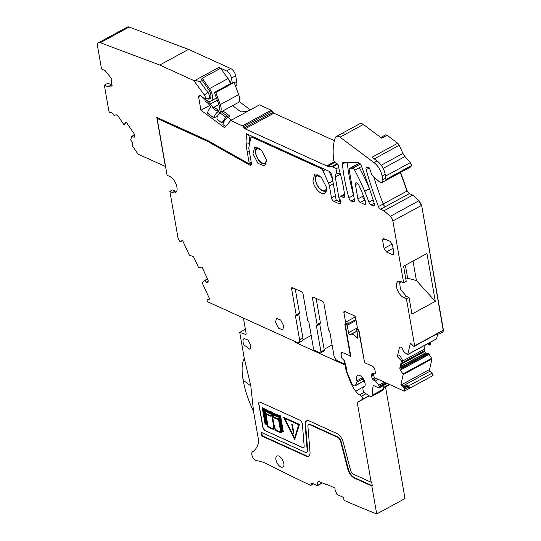 <?xml version="1.0" encoding="UTF-8"?>
<svg xmlns="http://www.w3.org/2000/svg" width="541" height="541" viewBox="0 0 541 541"><rect width="100%" height="100%" fill="white"/><g stroke="black" fill="none" stroke-linecap="round" stroke-linejoin="round"><path stroke-width="0.81" d="M203.626 98.07L203.68 98.361A12.436 6.276 61.5 0 1 204.708 98.969L206.696 100.295A9.535 4.808 61.5 0 0 210.882 101.032L216.441 98.009M210.882 101.032A9.535 4.808 61.5 0 0 209.489 88.643L227.889 78.628L220.674 68.24L226.551 70.918A6.221 3.138 -118.5 0 1 231.433 78.087L232.245 82.732M227.889 78.628A9.535 4.808 61.5 0 1 230.378 83.747M209.489 88.643L202.273 78.249L201.448 79.297L208.664 89.691A7.047 3.55 61.5 0 1 209.692 98.847A7.047 3.55 61.5 0 1 207.446 98.766M202.273 78.249L220.674 68.24L218.868 67.422A6.221 3.138 61.5 0 1 220.343 68.423M225.631 126.56L222.906 124.552A6.844 4.01 126.5 0 1 228.018 117.451L228.742 117.052A1.866 1.183 0.1 0 0 229.391 116.247A1.866 1.183 0.1 0 0 229.391 116.159A1.866 1.183 0.1 0 0 228.944 115.382L222.892 110.912M247.332 111.487A1.866 1.183 0.1 0 0 245.702 111.29L242.375 111.879A1.866 1.183 0.1 0 1 240.454 111.507L232.542 105.657M219.105 110.851A6.844 4.01 126.5 0 0 213.993 117.958L207.453 113.123L207.602 112.677A6.844 4.01 126.5 0 1 211.2 107.03M217.529 116.031L213.993 117.958M211.031 107.179L209.563 105.191A9.948 5.018 61.5 0 0 205.127 101.248L204.836 99.05M204.755 99.098A12.436 6.276 61.5 0 1 205.411 99.436M206.77 100.342A12.436 6.276 61.5 0 1 210.307 104.034L213.026 107.72L218.875 104.535M234.152 82.462L232.772 82.442L214.371 92.457L215.758 92.47L234.152 82.462L238.676 94.594A9.332 4.707 61.5 0 1 237.939 102.722L219.545 112.731A9.332 4.707 61.5 0 1 216.752 112.704M215.758 92.47L220.275 104.602A9.332 4.707 61.5 0 1 219.545 112.731M213.026 107.72A6.844 3.449 61.5 0 0 218.354 110.547A6.844 3.449 61.5 0 0 218.889 104.582L214.371 92.457M337.604 164.153L332.607 166.871L335.961 168.4L336.921 173.911A4.977 2.509 -118.5 0 0 336.056 174.06A4.977 2.509 -118.5 0 0 335.278 176.995L339.592 201.719L340.573 202.206M129.123 27.05L100.342 42.705L159.751 65.048L188.525 49.393L129.123 27.05A6.221 3.138 -118.5 0 0 127.324 27.064L98.55 42.719A6.221 3.138 -118.5 0 0 97.583 46.391L101.525 69.011L105.177 70.668L111.831 78.959L111.04 86.925L107.99 86.79L104.345 85.133L108.836 110.885A1.555 0.784 -118.5 0 0 109.289 111.967L109.465 112.217A1.244 0.629 -118.5 0 0 110.486 112.805A1.244 0.629 -118.5 0 0 110.58 112.724L110.898 112.345A1.244 0.629 -118.5 0 1 110.993 112.264A1.244 0.629 -118.5 0 1 112.014 112.853L114.016 115.402L116.254 114.787L117.911 115.862L123.95 124.728L126.181 122.07L133.985 133.526A2.178 1.096 -118.5 0 1 134.621 135.04L134.75 135.764A2.178 1.096 -118.5 0 1 134.581 136.914L134.506 137.001A2.178 1.096 -118.5 0 1 134.337 137.137A2.178 1.096 -118.5 0 1 133.627 137.11L131.781 136.339L130.665 139.849L132.376 142.75A1.244 0.629 -118.5 0 1 132.64 144.271L132.322 144.65A1.244 0.629 -118.5 0 0 132.586 146.171L137.644 153.59A1.555 0.784 -118.5 0 0 138.408 154.3L165.546 166.533M188.525 49.393L230.797 68.606L226.551 70.918M235.497 86.073L235.835 85.891A6.221 3.138 -118.5 0 0 236.802 82.225L235.68 75.774A6.221 3.138 -118.5 0 0 230.797 68.606M239.068 101.492L250.355 109.837M159.751 65.048L193.732 80.494L204.376 94.959A2.509 1.265 -118.5 0 1 205.255 97.333A2.509 1.265 -118.5 0 1 204.376 98.401A2.509 1.265 -118.5 0 1 203.524 97.989L199.994 95.209L198.561 96.663L200.927 110.222L224.63 127.75L230.682 120.542L259.457 104.886L271.19 110.222L242.415 125.877A1.866 0.94 -118.5 0 1 243.335 126.729L244.18 127.98A1.866 0.94 -118.5 0 0 245.1 128.832L326.744 165.945A6.221 3.138 -118.5 0 0 327.738 166.222L331.619 166.594A6.221 3.138 -118.5 0 1 332.607 166.871M334.406 140.687L273.874 113.177A1.866 0.94 -118.5 0 1 272.962 112.325L272.109 111.074A1.866 0.94 -118.5 0 0 271.19 110.222M336.921 173.911L340.106 173.066M248.623 134.723L248.677 135.081A16.893 8.521 61.5 0 1 249.611 143.351L246.845 143A27.368 13.802 -118.5 0 0 247.122 151.318L249.279 163.653L248.393 163.423L207.48 140.423L156.802 117.39L165.39 166.614M246.845 143A14.925 7.527 -118.5 0 0 246.067 135.845L246.811 133.891M339.592 201.719L336.177 200.163L331.91 175.71A3.943 1.988 -118.5 0 0 328.82 171.172L246.087 133.566L246.067 135.845M230.682 120.542L242.415 125.877M100.342 42.705A6.221 3.138 -118.5 0 0 98.55 42.719M340.58 202.233L336.177 200.163M112.379 85.174A9.332 4.707 61.5 0 1 111.527 84.863L107.882 83.206L104.345 85.133M193.732 80.494L195.166 80.318L218.868 67.422M198.561 96.663L200.528 95.595M200.927 110.222L209.739 105.427M221.019 122.32L216.941 118.925L221.019 122.32L223.71 122.124M338.808 167.771L335.961 168.4M251.22 162.32L249.279 163.653M249.672 143.318L249.611 143.351A25.393 12.808 -118.5 0 0 249.523 144.068M204.376 94.959L207.859 92.423A4.666 2.353 61.5 0 1 208.684 98.678A4.666 2.353 61.5 0 1 207.852 98.82L204.376 98.401M209.692 91.429L207.859 92.423L199.987 81.725L195.166 80.318M123.95 124.728L126.628 122.719M229.195 80.812L229.56 80.616L224.387 73.59M229.56 80.616A4.666 2.353 61.5 0 1 230.953 83.436M223.162 122.428L223.162 121.225L225.759 117.167L227.409 116.268L227.409 117.816M221.296 122.151L223.162 121.225M216.941 118.925L217.083 116.728L219.68 112.67L221.33 111.771L227.409 116.268M248.677 135.081L249.036 134.905M219.68 112.67L225.759 117.167M375.339 373.162L373.784 374.014A1.866 0.94 -118.5 0 0 373.635 374.994L373.784 375.826A1.866 0.94 -118.5 0 0 375.231 377.97L404.283 391.177L433.057 375.522L432.151 373.107L430.176 371.106L429.568 369.503L431.995 358.899L429.108 354.335L428.276 353.571L425.713 352.996L424.685 351.454L424.225 349.29L425.185 345.07M410.687 166.932L411.586 165.519L410.45 162.557L404.945 156.552L402.93 153.441L399.272 145.252L397.757 143.23L387.099 135.23L385.476 134.959M400.475 347.065L399.4 347.647A2.178 1.096 -118.5 0 1 399.738 347.139A2.178 1.096 -118.5 0 1 400.029 347.065L400.489 347.065A2.178 1.096 -118.5 0 1 401.564 347.64L401.699 347.782A2.178 1.096 -118.5 0 1 402.585 349.182L403.64 351.853L407.718 354.578L410.234 343.826A1.244 0.629 -118.5 0 1 410.43 343.535A1.244 0.629 -118.5 0 1 411.207 343.826L413.182 345.821A1.866 0.94 -118.5 0 0 414.352 346.26A1.866 0.94 -118.5 0 0 414.643 345.821L437.284 333.499L438.994 334.149L443.005 331.971L443.417 330.152L421.635 205.323L419.052 200.677L412.769 195.112L409.422 193.59L407.238 190.932L400.604 172.43M407.813 354.429L436.587 338.774L437.757 333.675M431.015 341.898L430.426 344.489L429.358 345.09L429.953 342.48M433.057 375.522L410.416 387.829L408.705 387.18L404.695 389.358L404.283 391.177M373.784 374.014L375.014 373.533A1.866 0.94 -118.5 0 0 375.069 373.506A1.866 0.94 -118.5 0 0 375.359 372.411L374.913 369.834A3.111 1.569 61.5 0 0 372.472 366.25L364.587 362.666L359.048 330.943L357.351 327.562L355.66 317.865A1.866 0.94 -118.5 0 0 354.199 315.714L344.773 311.433A1.866 0.94 -118.5 0 0 344.164 311.406A1.866 0.94 -118.5 0 0 343.873 312.509L345.564 322.193L355.309 316.891M344.624 196.478L343.095 197.309L341.418 196.545A3.111 1.569 61.5 0 0 340.397 196.505A3.111 1.569 61.5 0 0 339.91 198.337L340.532 201.894A3.111 1.569 61.5 0 1 340.046 203.727A3.111 1.569 61.5 0 1 339.031 203.686L333.905 201.353A3.111 1.569 61.5 0 1 331.464 197.769L329.374 185.8A6.221 3.138 -118.5 0 0 328.61 183.358L323.024 170.875A3.111 1.569 -118.5 0 0 320.969 168.515L252.241 137.272A3.111 1.569 -118.5 0 0 251.22 137.225A3.111 1.569 -118.5 0 0 250.72 138.009L248.914 147.132A6.221 3.138 -118.5 0 0 248.941 149.235L251.409 163.382A3.111 1.569 61.5 0 1 250.923 165.221A3.111 1.569 61.5 0 1 249.732 165.086L207.643 141.431A12.436 6.276 -118.5 0 0 206.946 141.073L157.154 118.438L158.046 117.952M176.569 191.541L172.471 189.952L169.881 191.365L178.057 238.229L180.133 241.847L180.471 241.137L182.628 240.589L189.357 255.129L192.542 256.319A2.178 1.096 61.5 0 1 194.165 257.996L198.75 267.91L202.016 267.078L207.845 279.67A2.178 1.096 -118.5 0 1 208.163 281.137L208.116 281.746A2.178 1.096 -118.5 0 1 207.744 282.463A2.178 1.096 -118.5 0 1 207.616 282.517L207.501 282.544A2.178 1.096 -118.5 0 1 206.466 282.165L204.708 280.678L204.031 280.759L202.348 282.679L202.375 283.268L209.239 298.091A1.244 0.629 -118.5 0 1 209.211 299.335A1.244 0.629 -118.5 0 1 209.13 299.369L207.575 299.761A1.866 0.94 -118.5 0 0 207.467 299.809A1.866 0.94 -118.5 0 0 207.419 301.682L297.367 342.581A4.666 2.353 -118.5 0 0 298.896 342.642A4.666 2.353 -118.5 0 0 299.626 339.89L295.514 316.357A1.244 0.629 -118.5 0 1 295.711 315.626A1.244 0.629 -118.5 0 1 295.839 315.586A1.244 0.629 -118.5 0 0 295.961 315.545A1.244 0.629 -118.5 0 0 296.157 314.815L291.606 288.752A1.866 0.94 -118.5 0 1 291.897 287.65A1.866 0.94 -118.5 0 1 292.505 287.677L301.574 291.795A1.866 0.94 61.5 0 1 303.041 293.946L307.619 320.171A1.244 0.629 61.5 0 0 308.282 321.388A1.244 0.629 -118.5 0 1 308.952 322.612L313.455 348.404A1.866 0.94 -118.5 0 0 314.916 350.554L320.042 352.888A1.866 0.94 61.5 0 0 320.651 352.908L323.958 351.116A1.866 0.94 61.5 0 0 324.248 350.013L319.745 324.221A1.244 0.629 61.5 0 1 319.805 323.613M332.093 344.969L324.127 349.31M345.063 363.254L344.313 363.667A1.866 0.94 -118.5 0 1 343.697 363.64L337.591 360.861A4.666 2.353 61.5 0 1 333.925 355.484L329.821 331.951A1.244 0.629 61.5 0 0 329.151 330.734A1.244 0.629 61.5 0 1 328.488 329.51L323.937 303.447A1.866 0.94 61.5 0 0 322.477 301.296L313.408 297.178A1.866 0.94 -118.5 0 0 312.793 297.151A1.866 0.94 -118.5 0 0 312.502 298.247L317.08 324.472A1.244 0.629 -118.5 0 1 316.884 325.202A1.244 0.629 -118.5 0 1 316.762 325.242A1.244 0.629 61.5 0 0 316.634 325.283A1.244 0.629 61.5 0 0 316.444 326.013L320.941 351.812A1.866 0.94 61.5 0 1 320.651 352.908M344.117 360.326L342.284 358.663A1.866 0.94 -118.5 0 1 341.452 356.992L341.006 354.423A3.111 1.569 61.5 0 1 341.486 352.583A3.111 1.569 61.5 0 1 342.507 352.631L350.764 356.012M408.705 387.18L407.19 386.118L407.035 385.124L410.416 387.829M400.84 384.962L403.572 387.728L404.046 387.471L401.314 384.705L400.84 384.962L403.214 374.555L400.516 370.247A2.178 1.096 61.5 0 1 399.867 367.941L400.928 367.366L401.273 369.834L400.516 370.247M399.4 347.647L397.337 356.654L399.745 355.281L402.551 360.245L400.928 367.366M414.643 345.821L443.417 330.152M411.586 165.519L410.572 167L382.034 182.533A4.666 2.353 -118.5 0 1 380.512 182.466L380.235 182.344A4.673 2.36 -118.5 0 1 379.187 181.641L373.5 176.664A4.666 2.353 -118.5 0 1 371.173 173.079L369.652 168.603A1.244 0.629 -118.5 0 0 368.543 167.399L366.845 167.27A3.138 1.582 -118.5 0 0 366.521 167.372A3.138 1.582 -118.5 0 0 366.027 168.109A3.131 1.576 -118.5 0 0 366.142 169.671A248.887 125.532 -118.5 0 0 378.463 206.588A3.111 1.569 -118.5 0 0 380.648 209.245L383.995 210.767L390.277 216.332L419.052 200.677M383.995 210.767L412.769 195.112M399.272 145.252L397.757 143.23M397.52 143.358L372.052 157.215L376.962 160.907L373.899 162.571L340.039 137.164L363.39 124.457L381.675 138.185L387.099 135.23M407.488 386.43L404.425 388.093L404.695 389.358M169.881 191.365L172.444 192.528A9.332 4.707 61.5 0 0 175.494 192.664A9.332 4.707 61.5 0 0 176.285 184.697A9.332 4.707 61.5 0 0 169.631 176.407L167.068 175.243L157.154 118.438M311.19 335.434L302.872 339.958M298.896 342.642L302.196 340.85A4.666 2.353 -118.5 0 0 302.926 338.098L299.626 339.89M298.882 313.963A1.244 0.629 -118.5 0 0 298.821 314.564L302.926 338.098M299.139 313.787A1.244 0.629 -118.5 0 0 299.261 313.753A1.244 0.629 -118.5 0 0 299.457 313.016L296.157 314.815M295.251 288.921L299.457 313.016M320.062 323.444A1.244 0.629 -118.5 0 0 320.191 323.41A1.244 0.629 -118.5 0 0 320.38 322.673L317.08 324.472M316.147 298.422L320.38 322.673M344.313 363.667A1.866 0.94 -118.5 0 0 344.603 362.565L344.455 361.733A1.866 0.94 -118.5 0 0 343.914 360.434M348.323 323.626L348.154 322.693L344.854 324.485L350.392 356.215L350.832 356.397L345.611 326.494L346.125 324.823L355.944 319.481M345.564 322.193L344.854 324.485M407.19 386.118L404.12 387.789L404.425 388.093M404.12 387.789L403.572 387.728M399.867 367.941L401.483 360.854L402.551 360.245M401.483 360.854L397.337 356.654M405.865 279.237L407.664 278.263L416.414 280.536L435.295 301.357L426.937 253.486L403.593 266.192L406.237 281.367L403.647 282.781L392.861 220.978A4.666 2.353 -118.5 0 0 390.277 216.332M435.295 301.357L411.944 314.064L409.05 297.489L406.46 298.903L414.643 345.807M403.647 282.781L401.084 281.618A9.332 4.707 -118.5 0 0 398.027 281.482A9.332 4.707 -118.5 0 0 397.236 289.449A9.332 4.707 -118.5 0 0 403.897 297.739L406.46 298.903M399.556 281.192L400.387 289.388L406.487 296.326L409.05 297.489M386.754 179.964A4.666 2.353 -118.5 0 0 387.532 178.611L385.882 179.511A4.666 2.353 -118.5 0 0 385.828 178.111L382.764 179.781A4.666 2.353 -118.5 0 1 382.034 182.533M376.962 160.907A12.443 6.276 -118.5 0 1 385.172 174.351L385.828 178.111M385.172 174.351L382.108 176.014L382.764 179.781M382.108 176.014A12.443 6.276 -118.5 0 0 373.899 162.571M340.039 137.164A8.088 4.078 -118.5 0 0 336.387 136.467A8.088 4.078 -118.5 0 0 335.258 137.894A62.195 31.371 -118.5 0 0 333.743 160.339A1.244 0.629 -118.5 0 0 334.5 161.698L337.665 164.207A1.244 0.629 -118.5 0 1 338.416 165.499L339.214 170.063A93.451 47.135 -118.5 0 1 344.637 195.788A3.111 1.569 -118.5 0 1 344.11 197.357A3.111 1.569 -118.5 0 1 343.095 197.309M354.483 200.954L352.955 201.793L351.183 200.988A3.111 1.569 -118.5 0 1 348.844 197.837A146.51 73.894 -118.5 0 1 342.419 164.139A3.111 1.569 -118.5 0 1 342.947 162.591A3.111 1.569 -118.5 0 1 343.609 162.516L358.5 162.767A3.084 1.555 -118.5 0 1 361.26 165.607A470.312 237.208 -118.5 0 1 374.23 203.308A3.111 1.569 -118.5 0 1 373.899 205.756A3.111 1.569 -118.5 0 1 372.877 205.715L371.119 204.911A3.111 1.569 -118.5 0 1 368.894 202.138A124.403 62.742 -118.5 0 0 364.729 191.372L364.614 191.095A124.464 62.776 -118.5 0 0 354.713 170.232A3.111 1.569 -118.5 0 0 352.61 168.292L360.401 164.051M332.458 178.855L329.09 171.308M252.985 153.685L257.935 163.355L264.738 166.019L266.388 159.784L261.438 150.114L254.635 147.45L252.985 153.685M355.41 184.664L357.892 198.899A3.111 1.569 -118.5 0 0 360.333 202.483L364.276 204.275A3.111 1.569 -118.5 0 0 365.29 204.322A3.111 1.569 -118.5 0 0 365.581 201.732A93.323 47.067 -118.5 0 0 360.861 189.614L360.739 189.33A93.295 47.053 -118.5 0 0 358.852 185.144A3.043 1.535 -118.5 0 0 355.883 182.872A3.043 1.535 -118.5 0 0 355.41 184.664L357.648 183.446M392.381 254.655L386.47 251.964L384.029 248.38L382.622 240.319L383.123 238.48L390.041 241.218L392.475 244.803L393.882 252.863L393.415 254.689L392.381 254.655L393.922 253.783M361.591 166.493L354.713 170.232M352.61 168.292L350.399 168.265L359.616 163.247M350.399 168.265A3.111 1.569 -118.5 0 0 349.736 168.339A3.111 1.569 -118.5 0 0 349.249 170.172L354.456 200.001A3.111 1.569 -118.5 0 1 353.97 201.834A3.111 1.569 -118.5 0 1 352.955 201.793M326.324 187.024L321.368 177.353L314.564 174.696L312.914 180.931A10.57 5.336 -118.5 0 0 317.865 190.601A10.57 5.336 -118.5 0 0 324.674 193.265A10.57 5.336 -118.5 0 0 326.324 187.024M427.404 343.866L429.358 345.09M363.39 124.457A8.088 4.078 -118.5 0 0 359.738 123.767L336.387 136.467M399.048 282.95L401.307 281.719M413.013 261.06L416.414 280.536M405.385 265.212L407.664 278.263M283.768 326.007L280.711 320.035L276.512 318.392L275.491 322.24L278.547 328.211L282.747 329.861L283.768 326.007M243.964 384.083L242.618 376.387A43.551 21.965 -118.5 0 0 243.964 384.083C245.864 392.908 249.049 401.949 253.506 411.207L258.699 441.03A3.111 1.569 -118.5 0 1 258.699 442.146A43.537 21.958 -118.5 0 1 252.539 451.843A4.977 2.509 -118.5 0 0 252.451 456.692A4.977 2.509 -118.5 0 0 256.502 460.695A62.195 31.364 -118.5 0 1 267.91 464.367A1865.781 941.029 -118.5 0 0 278.946 469.96L283.714 472.34A1865.781 941.029 -118.5 0 0 310.527 485.284A1.244 0.629 -118.5 0 0 310.94 485.304A1.244 0.629 -118.5 0 0 311.136 484.567L310.994 483.769A1.244 0.629 -118.5 0 1 311.19 483.032A1.244 0.629 -118.5 0 1 311.596 483.045L317.479 485.615L317.81 482.092L318.189 481.355L318.892 481.382L325.878 484.526L326.466 484.209M325.878 484.526L325.77 483.891L335.102 488.131L334.953 489.564L337.036 494.501L342.717 497.064A1.244 0.629 -118.5 0 1 343.697 498.491L343.839 499.289A1.244 0.629 -118.5 0 0 344.827 500.729A1865.781 941.029 -118.5 0 0 376.705 513.95L405.006 498.552L385.544 387.031L389.689 384.543M371.829 486.028L372.303 485.771L354.7 477.771A8.399 4.233 -118.5 0 1 348.323 469.061L347.849 469.317A8.399 4.233 -118.5 0 0 354.227 478.028L371.829 486.028L376.705 513.95M347.849 469.317L340.62 441.49A4.044 2.042 -118.5 0 0 337.55 437.297L309.952 424.753A4.044 2.042 -118.5 0 0 308.627 424.692A4.044 2.042 -118.5 0 0 307.937 426.633L310.013 452.12A8.399 4.233 -118.5 0 1 308.586 456.151A8.399 4.233 -118.5 0 1 305.841 456.029L261.824 436.019L262.29 435.762L306.314 455.772A8.399 4.233 -118.5 0 0 308.816 456.009M306.788 420.756A8.399 4.233 -118.5 0 0 305.591 424.638L307.667 450.132A4.044 2.042 -118.5 0 1 306.977 452.073L306.504 452.323A4.044 2.042 -118.5 0 1 305.185 452.269L261.161 432.259L261.824 436.019M306.504 452.323A4.044 2.042 -118.5 0 0 307.193 450.389L305.117 424.895L305.591 424.638M369.287 395.877L357.243 402.43L371.173 482.268L353.571 474.261A4.044 2.042 -118.5 0 1 350.5 470.075L343.271 442.24A8.399 4.233 -118.5 0 0 336.894 433.53L309.29 420.986A8.399 4.233 -118.5 0 0 306.544 420.864A8.399 4.233 -118.5 0 0 305.117 424.895M357.243 402.43L362.463 399.299A1.866 0.94 -118.5 0 0 362.646 397.845A1.866 0.94 -118.5 0 0 361.483 396.174L359.576 394.91A12.436 6.276 -118.5 0 1 355.66 391.129A19.902 10.036 -118.5 0 1 350.331 381.73L346.93 373.08A12.436 6.276 -118.5 0 1 345.814 369.185L345.084 365.019L296.448 342.913A3.111 1.569 -118.5 0 1 295.393 342.101L294.886 341.547A3.111 1.569 -118.5 0 0 294.717 341.371M246.128 334.101L245.6 334.392A1.244 0.629 -118.5 0 0 245.939 334.379A1.244 0.629 -118.5 0 0 246.135 333.648L243.409 318.047M245.6 334.392L239.737 332.384L244.309 358.548L250.801 385.868L243.349 380.357M253.54 411.268L253.506 411.207A43.557 21.971 -118.5 0 0 253.54 411.268L250.801 385.868M302.764 447.563L302.622 447.644A3.111 1.569 -118.5 0 0 303.643 447.684A3.111 1.569 -118.5 0 0 304.17 446.197L302.372 424.103A3.111 1.569 -118.5 0 0 299.883 420.174L260.268 402.166A3.111 1.569 -118.5 0 0 259.254 402.125A3.111 1.569 -118.5 0 0 258.767 403.958L262.798 427.065A3.111 1.569 -118.5 0 0 265.239 430.65L302.764 447.563A3.111 1.569 -118.5 0 0 303.711 447.644M302.622 447.644L265.239 430.65M282.429 467.174C286.656 466.626 281.266 454.697 277.35 455.928A6.221 3.138 -118.5 0 0 276.918 456.09A6.221 3.138 -118.5 0 0 276.924 462.65A6.221 3.138 -118.5 0 0 282.429 467.174L282.862 467.011M243.971 344.867L249.996 349.412L250.963 345.74L248.055 340.052L244.045 338.483L243.098 339.856A6.221 3.138 -118.5 0 0 243.971 344.867M239.737 332.384L245.377 329.32M345.74 364.668L345.084 365.019M389.635 384.516L383.927 387.606A3.111 1.569 -118.5 0 0 384.299 387.167M385.544 387.031L383.637 388.073M371.173 482.268L371.647 482.011L372.303 485.771M348.323 469.061L341.094 441.233A4.044 2.042 -118.5 0 0 338.024 437.04L310.419 424.496A4.044 2.042 -118.5 0 0 309.1 424.435L308.627 424.692M261.722 432.516L262.29 435.762M242.618 376.387C241.563 368.333 242.125 362.389 244.302 358.548M259.322 402.085A3.111 1.569 -118.5 0 0 258.909 403.884L262.94 426.991A3.111 1.569 -118.5 0 0 265.381 430.568M388.208 385.036L389.317 384.374M262.216 407.637L269.932 411.708L271.528 411.877L273.191 413.189L280.549 415.833L283.342 431.88L281.645 431.366L281.313 432.719L277.871 431.813L275.667 430.365L274.179 428.208L273.252 429.256L270.98 428.675L267.558 426.457L266.72 424.692L265.036 423.813L262.216 407.637L269.79 411.782L271.386 411.951L273.049 413.27L280.407 415.914L283.207 431.961M281.753 431.407L281.313 432.719M274.253 428.357L273.523 429.175M299.477 424.394L283.565 417.3L294.703 439.502L299.477 424.394L283.565 417.3M361.902 377.063A6.533 3.293 -118.5 0 0 364.972 382.791M299.335 424.469L294.703 439.502M270.013 412.418L262.743 408.441L265.374 423.502L266.429 424.056L265.854 422.934L263.541 409.672L270.426 413.338L271.433 413.277L272.914 414.467L279.636 416.989L281.78 430.927L282.706 431.285L280.096 416.327L273.016 413.777L271.136 412.364L270.013 412.418M281.036 431.637L281.503 429.939L279.399 417.895L278.96 419.721L281.036 431.637M266.226 422.879L267.443 425.415L265.367 413.547L264.157 411.018L266.226 422.879L267.335 424.827M278.561 419.045L278.987 417.233L272.914 415.082L271.893 414L272.772 416.063L274.071 417.348L278.561 419.045M270.635 414.061L264.306 410.558L265.496 413.074L268.377 414.886L271.082 415.508L271.474 413.818L270.689 413.987M280.718 432.049L278.547 419.613L274.767 418.274L272.211 415.853L274.639 428.371L277.039 430.879L280.718 432.049M265.793 413.791L267.971 426.274L271.224 428.262L273.3 428.553L273.719 426.714L271.792 415.616L270.98 416.178L269.824 416.036L265.793 413.791M298.686 424.719L294.493 438.318L284.417 418.234L298.686 424.719M270.507 413.277L271.575 413.202L273.056 414.392L279.778 416.915L281.922 430.846L282.679 431.143M263.541 409.672L270.554 413.25M262.919 408.536L265.516 423.42L266.321 423.846M279.454 418.193L279.102 419.647L281.131 431.292M264.4 411.525L266.368 422.798M272.096 414.163L272.914 415.982L274.213 417.273L278.581 418.944M264.549 410.687L265.638 412.999L268.958 415.028L271.149 415.461M272.421 416.151L274.781 428.289L276.918 430.643L280.556 432.029M265.969 413.926L267.971 426.274M271.805 415.691L271.312 416.056M268.113 426.2L271.359 428.188L273.381 428.499M294.561 438.095L284.654 418.342M291.727 424.029L292.458 424.218L291.727 424.029L291.964 425.375L292.553 425.639L292.316 424.3M292.553 425.639L292.458 424.218M293.905 433.402L292.722 426.464L292.275 426.403L293.323 433.138L293.905 433.402L292.275 426.403M357.858 336.313L356.161 337.232A1.887 0.947 -118.5 0 0 357.019 338.044A1.866 0.94 -118.5 0 0 357.689 338.098A1.866 0.94 -118.5 0 0 357.98 336.996L356.688 329.625L358.264 330.335L358.839 331.559L364.526 362.335M356.161 337.232A6.221 3.138 -118.5 0 0 351.116 334.372A6.221 3.138 -118.5 0 0 350.669 334.737A1.887 0.947 -118.5 0 1 350.534 334.845A1.887 0.947 -118.5 0 1 349.973 334.838A1.866 0.94 -118.5 0 1 348.505 332.688L347.221 325.317L356.12 320.475M346.125 324.823L347.221 325.317M343.17 352.928A4.666 2.353 -118.5 0 0 341.973 352.989A4.666 2.353 -118.5 0 0 341.209 355.484L341.527 357.303M363.68 381.189L355.079 385.868A2.489 1.258 -118.5 0 1 353.99 385.672L352.989 385.009A2.489 1.258 -118.5 0 1 351.569 383.156L347.079 372.33L345.537 363.64A1.244 0.629 -118.5 0 1 344.556 362.206L344.259 360.482L341.635 357.615M355.079 385.868A2.489 1.258 -118.5 0 0 355.396 385.517L356.965 382.074A1.866 0.94 -118.5 0 0 356.918 380.83A6.715 3.388 -118.5 0 1 357.594 375.386A6.715 3.388 -118.5 0 1 358.176 375.197A6.715 3.388 -118.5 0 1 364.052 380.208A6.715 3.388 -118.5 0 1 364.012 387.187A6.715 3.388 -118.5 0 1 363.424 387.383A1.866 0.94 -118.5 0 0 363.261 387.437A1.866 0.94 -118.5 0 0 362.937 388.255L362.997 389.736A2.489 1.258 -118.5 0 0 364.715 392.827L369.801 396.222A3.733 1.88 -118.5 0 0 371.437 396.506A3.733 1.88 -118.5 0 0 372.073 395.343L373.128 385.334L378.619 387.829A1.866 0.94 -118.5 0 0 379.227 387.856A1.866 0.94 -118.5 0 0 379.518 386.754L379.417 386.186L385.733 382.744M375.38 372.992L372.877 373.959L372.167 373.107L371.221 375.251L371.336 376.279L372.58 379.099L373.412 380.053L375.495 380.999L379.417 386.186M375.062 370.686A4.666 2.353 -118.5 0 0 371.789 365.939M364.58 362.646L364.235 362.49M356.688 329.625L358.027 328.894M358.264 330.335L358.642 330.132M356.938 331.045L349.973 334.838M382.406 390.541L383.508 389.121L383.975 385.273M375.495 380.999L378.409 379.417M218.53 110.432L214.236 107.26M228.018 117.451L231.562 120.068M222.452 112.602L222.459 111.148M228.938 116.93L228.944 115.382M210.307 104.034L217.272 100.241M220.275 104.602L238.676 94.594M340.431 174.195L335.278 176.995M111.392 112.278L110.58 112.724M235.68 75.774L231.433 78.087M236.802 82.225L234.524 83.463M272.109 111.074L243.335 126.729M272.962 112.325L244.18 127.98M273.874 113.177L245.1 128.832M334.521 161.712L326.744 165.945M335.129 162.199L327.738 166.222M336.989 163.673L331.619 166.594M249.266 151.128L247.122 151.318M107.99 86.79L111.527 84.863M134.763 136.488L133.627 137.11M134.587 134.865L131.909 136.325M131.808 136.318L134.574 134.817L131.835 136.312M199.987 81.725L202.273 80.481M317.046 174.493L316.546 175.027A9.468 4.774 61.5 0 1 317.182 174.527M326.23 191.156A9.468 4.774 61.5 0 1 325.466 191.419L326.189 191.291M257.11 147.247L256.617 147.788A9.468 4.774 61.5 0 1 257.252 147.287M266.294 163.916A9.468 4.774 61.5 0 1 265.53 164.173L266.253 164.051M326.412 187.605A8.271 4.172 61.5 0 1 322.28 190.351A8.271 4.172 61.5 0 1 315.788 180.822A8.271 4.172 61.5 0 1 319.785 176.062A8.271 4.172 61.5 0 1 320.258 176.305M266.476 160.366A8.271 4.172 61.5 0 1 262.351 163.112A8.271 4.172 61.5 0 1 255.859 153.583A8.271 4.172 61.5 0 1 259.856 148.816A8.271 4.172 61.5 0 1 260.322 149.059M249.732 165.086L251.457 164.146M207.643 141.431L208.468 140.978M207.805 140.606L206.946 141.073M343.873 312.509L345.361 311.697M432.827 375.637L432.151 373.107M402.666 386.078L430.176 371.106M407.035 385.124L403.586 387.004M431.914 373.236L408.09 386.2M429.939 371.234L429.568 369.503M429.338 369.631L401.429 384.82M403.214 374.555L431.995 358.899M431.759 359.028L431.806 358.243M401.192 369.625L429.169 354.409M431.569 358.372L403.031 373.899M400.935 368.61L428.431 353.652M428.871 354.463L401.165 369.537M400.888 367.664L426.781 353.571M428.039 353.699L400.915 368.455M426.545 353.699L425.713 352.996M401.219 366.108L425.571 352.854M425.476 353.124L401.158 366.352M425.334 352.982L424.685 351.454M401.943 362.91L424.401 350.69M424.455 351.582L401.706 363.958M424.164 350.818L424.225 349.29M423.988 349.418L402.335 361.199M410.781 343.528L410.234 343.826M442.768 332.1L443.187 330.281L421.635 205.323M392.861 220.978L421.398 205.452L418.815 200.806M373.77 176.9A248.887 125.532 -118.5 0 0 383.184 204.018A3.111 1.569 -118.5 0 0 385.361 206.676L409.422 193.59M385.361 206.676L380.648 209.245M409.185 193.719L407.238 190.932M378.463 206.588L407.008 191.061L400.367 172.559M387.532 178.611L411.349 165.647L410.45 162.557M410.213 162.685L385.483 176.136M383.136 168.413L404.945 156.552M404.709 156.68L402.93 153.441M402.693 153.57L381.222 165.248M399.035 145.38L374.25 158.865M386.862 135.358L385.591 134.885M172.444 192.528L175.034 191.115M182.533 240.61L180.444 241.746M181.593 240.853L180.511 241.435M207.92 282.321L207.501 282.544M208.157 281.246L206.466 282.165M207.588 279.115L204.708 280.678M207.534 279.007L204.559 280.623M204.011 280.765L207.48 278.879L204.031 280.759M209.421 298.76L207.575 299.761M298.821 314.564L295.514 316.357M293.094 287.94L291.606 288.752M320.941 351.812L324.248 350.013M319.745 324.221L316.444 326.013M312.502 298.247L313.99 297.442M407.035 385.848L403.735 387.647M407.339 385.672L404.046 387.471M406.487 296.326L403.897 297.739M369.307 167.947L366.142 169.671M367.488 167.318L366.027 168.109M344.759 134.594A8.088 4.078 -118.5 0 0 341.101 133.904M341.418 196.545L344.536 194.848M354.328 199.277L351.183 200.988M339.031 203.686L340.566 202.855M333.905 201.353L336.171 200.123M331.464 197.769L335.386 195.639M329.374 185.8L333.297 183.663M332.843 181.052L328.61 183.358M323.024 170.875L325.364 169.604M321.881 168.014L320.969 168.515M252.241 137.272L253.147 136.772M363.437 195.883L357.892 198.899M365.811 203.443L364.276 204.275M364.959 199.967L360.333 202.483M362.612 196.336A3.111 1.569 -118.5 0 0 364.918 199.852M386.47 251.964L393.077 248.224M384.029 248.38L392.266 244.018M382.622 240.319L385.131 238.994M364.614 191.095L369.449 188.802L364.729 191.372M369.334 188.532A124.464 62.776 -118.5 0 0 359.427 167.669M355.112 165.695A3.111 1.569 -118.5 0 0 354.45 165.769L349.736 168.339M347.241 162.577A146.51 73.894 -118.5 0 0 353.557 195.267L348.844 197.837M353.625 195.233L353.557 195.267A3.111 1.569 -118.5 0 0 353.713 195.727M345.347 162.543L342.419 164.139M374.413 204.877L372.877 205.715M374.21 203.233L371.119 204.911M373.121 199.839L368.894 202.138M369.625 189.235A124.403 62.742 -118.5 0 0 369.449 188.802M312.874 483.62L311.136 484.567M295.819 341.871L295.393 342.101M297.198 342.5L296.448 342.913M369.043 395.714L362.463 399.299M322.22 482.883L317.587 485.399M317.81 482.092L319.014 481.436M311.988 483.228L310.994 483.769M354.227 478.028L354.7 477.771M340.62 441.49L341.094 441.233M338.024 437.04L337.55 437.297M309.952 424.753L310.419 424.496M306.314 455.772L305.841 456.029M307.667 450.132L307.193 450.389M366.027 393.706L361.483 396.174M364.201 392.394L359.576 394.91M364.918 386.098L355.66 391.129M350.859 381.446L350.331 381.73M347.302 372.877L346.93 373.08M346.463 368.834L345.814 369.185M383.718 387.37L389.263 384.353M358.007 337.51L357.019 338.044M357.479 327.805L348.505 332.688M363.593 381.053L355.396 385.517M362.531 379.052L356.965 382.074M362.145 377.99L356.918 380.83M364.492 386.801L363.424 387.383M383.508 389.121L372.073 395.343M386.362 383.028L379.518 386.754M378.93 385.151L384.435 382.156M373.412 380.053L376.326 378.47M372.58 379.099L374.96 377.807M371.336 376.279L373.642 375.028M371.221 375.251L375.339 373.006M111.419 112.291L110.486 112.805M251.281 162.658L249.996 163.335M208.684 98.678L210.686 97.59M316.546 175.027C313.131 177.664 317.351 188.91 322.713 190.973L325.466 191.419M256.617 147.788C253.195 150.418 257.415 161.664 262.777 163.727L265.53 164.173M407.718 354.578L436.492 338.916M182.547 240.61L180.41 241.773M209.421 298.74L207.467 299.809M299.261 313.753L295.961 315.545M320.191 323.41L316.884 325.202M437.588 333.614L414.352 346.26M340.397 196.505L344.468 194.287M252.552 136.501L251.22 137.225M380.776 137.509L385.354 135.02M359.393 163.084L354.45 165.769M313.51 483.904L310.94 485.304M322.375 482.951L317.479 485.615M342.581 352.664L341.973 352.989M356.965 331.193L351.116 334.372M364.546 386.741L363.261 387.437M382.48 390.501L371.437 396.506M387.302 383.461L379.227 387.856"/></g></svg>
